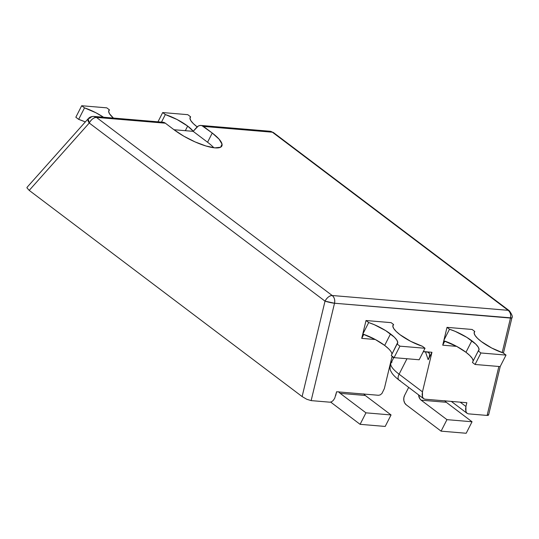 <?xml version="1.0" encoding="UTF-8"?>
<svg xmlns="http://www.w3.org/2000/svg" width="539" height="539" viewBox="0 0 539 539"><rect width="100%" height="100%" fill="white"/><g stroke="black" fill="none" stroke-linecap="round" stroke-linejoin="round"><path stroke-width="0.81" d="M85.303 121.962A23.581 6.347 27 0 0 78.667 119.368L84.522 107.874A23.581 6.347 -153 0 1 103.515 117.232L95.969 112.786L84.522 107.874L78.667 119.368L75.837 117.232L81.692 105.738L84.522 107.874L81.692 105.738L106.789 107.847L109.437 109.855L106.789 107.847L81.692 105.738L75.837 117.232L78.667 119.368L84.306 121.524M187.666 126.092L185.328 130.687L187.666 126.092L177.014 119.49L165.338 114.558A23.581 6.347 -153 0 1 187.666 126.092A23.581 6.347 -153 0 1 193.231 131.24L187.666 126.092M161.491 122.117L165.338 114.558L161.491 122.117M473.202 360.928A23.581 6.347 27 0 0 465.972 352.27A23.581 6.347 27 0 0 446.151 341.598A23.581 6.347 27 0 0 443.786 340.783A23.581 6.347 -153 0 1 446.151 341.598L444.621 341.47L443.772 340.83L442.728 345.189L444.621 341.47L442.728 345.189L443.927 340.19L449.506 329.241A23.581 6.347 -153 0 1 471.834 340.776L465.972 352.27L456.627 346.355L443.772 340.83L447.006 327.355L472.097 329.464L474.778 331.485L474.138 332.745L474.778 331.485L472.097 329.464L447.006 327.355L449.506 329.241L455.239 331.384L466.862 337.387L475.708 344.071L478.181 347.015L479.056 349.38L472.42 362.471L475.068 364.472L480.923 352.978L478.275 350.977L480.923 352.978L506.02 355.086L500.158 366.587L475.068 364.472L472.42 362.471L478.275 350.977A23.581 6.347 -153 0 0 478.861 350.303A23.581 6.347 -153 0 0 471.834 340.776L465.972 352.27L469.846 355.565L472.326 358.509L473.202 360.874M391.88 353.887L391.887 354.258A23.581 6.347 27 0 0 384.664 345.425A23.581 6.347 27 0 0 364.836 334.753A23.581 6.347 27 0 0 362.835 334.052L368.689 322.551A23.581 6.347 -153 0 1 390.519 333.931L384.664 345.425L375.312 339.509L361.73 338.371L366.015 320.53L391.105 322.645L393.605 324.532L392.816 326.075L393.605 324.532L391.105 322.645L366.015 320.53L368.689 322.551L374.329 324.707L385.668 330.616L394.319 337.151L396.792 340.048L397.742 342.393L391.247 355.511L394.076 357.653L399.931 346.159L397.102 344.017L399.931 346.159L425.022 348.268L419.167 359.762L394.076 357.653L391.247 355.511L397.102 344.017A23.581 6.347 -153 0 0 397.553 343.458A23.581 6.347 -153 0 0 390.519 333.931L384.664 345.425L388.464 348.652M157.967 121.821L162.69 112.557L165.338 114.558L162.69 112.557L187.781 114.672L190.611 116.808L187.781 114.672L162.69 112.557L157.967 121.821M213.842 147.753A32.151 8.651 27 0 0 207.562 142.235L193.144 131.341L174.003 129.731L193.144 131.341L198.271 126.059L200.023 125.466L201.815 125.587L212.251 133.039L219.124 139.203L222.048 144.189L220.579 147.228L214.94 147.868L205.992 146.002L195.091 141.919L183.907 136.239L174.137 129.832L165.352 123.195L96.427 117.394L332.192 295.507L508.156 310.323L272.39 132.21L203.466 126.409L212.251 133.039L207.562 142.235L193.144 131.341L196.742 127.305A6.967 5.599 94.8 0 1 201.007 125.446A6.967 5.599 94.8 0 1 203.466 126.409L272.39 132.21L508.156 310.323L332.192 295.507L96.427 117.394L165.352 123.195L163.701 122.38L161.909 122.259M465.965 411.614L465.925 406.494L466.835 402.721L424.907 399.19L466.835 402.721L465.925 406.494L460.191 402.161L465.925 406.494L465.595 409.202L465.945 411.553L466.922 413.184L468.371 413.851L487.115 415.434L468.337 413.851M378.567 395.289L336.606 391.759L378.533 395.289L380.238 394.885L381.942 393.483L384.341 388.626L392.129 356.185L384.327 388.68M429.28 356.885L429.576 354.467L429.28 356.885L428.182 359.681L425.493 351.913L428.182 359.681L431.948 352.284L423.344 351.563L431.948 352.284L428.202 359.634M429.576 354.467L429.037 352.789L427.737 352.102L423.263 351.724L427.737 352.102L429.388 353.456L429.576 354.467M488.597 414.592L488.321 415.279L487.115 415.434L498.865 366.48L487.115 415.434L488.597 414.592M329.929 402.195L311.151 400.612L334.517 303.241L511.882 317.929A6.967 0.775 -166.5 0 1 510.48 318.057L502.186 352.614L510.48 318.057L334.517 303.241L311.151 400.612L329.888 402.188L331.6 401.791L333.304 400.383L334.739 398.186L336.606 391.759L335.689 395.586M422.495 396.953L422.461 391.84L431.948 352.284L422.461 391.84L422.131 394.548L422.475 396.893L423.452 398.523L424.867 399.19M456.641 346.361L442.728 345.189L456.641 346.361M88.18 118.735C89.487 117.172 91.414 116.404 93.968 116.431A6.967 5.599 94.8 0 1 96.427 117.394L93.968 116.431A6.967 5.599 94.8 0 0 89.703 118.29A6.967 2.83 -138.3 0 0 88.18 118.735L89.252 123.02A6.967 2.83 -138.3 0 1 88.18 118.735L27.058 187.309L26.95 187.868L29.207 190.388L89.252 123.02L325.017 301.139L334.517 303.241A6.967 0.775 -166.5 0 1 325.017 301.139L302.116 396.563L325.017 301.139L89.252 123.02L29.207 190.388L302.116 396.563L306.792 399.284L311.151 400.612L306.792 399.284L302.116 396.563L29.207 190.388L26.95 187.868L27.226 187.174M399.028 380.096C394.723 376.721 392.089 373.877 391.119 371.56C389.778 369.949 389.724 367.147 390.943 363.145A27.327 7.357 27 0 0 399.096 374.187L422.461 391.84L399.096 374.187L406.972 358.738L399.096 374.187A6.967 3.692 127.1 0 0 399.028 380.096L423.681 398.719M207.562 142.235L212.251 133.039A32.151 8.651 -153 0 1 221.839 146.035A32.151 8.651 -153 0 1 203.311 145.146A32.151 8.651 -153 0 1 174.137 129.832L165.352 123.195A6.967 5.599 -85.2 0 0 162.893 122.232L93.968 116.431M197.159 126.874A23.581 6.347 -153 0 1 190.159 117.367A23.581 6.347 -153 0 1 190.611 116.808L189.971 118.432L190.921 120.776L193.393 123.674L197.193 126.894M108.649 111.391L109.437 109.855L108.656 111.445L109.532 113.81L113.433 118.068A23.581 6.347 -153 0 1 108.851 110.522A23.581 6.347 -153 0 1 109.437 109.855L108.649 111.391M503.19 352.951L506.02 355.086L503.19 352.951L491.743 348.046L481.361 341.578L477.554 338.351L475.088 335.46L474.138 333.109L474.778 331.485A23.581 6.347 -153 0 0 474.327 332.051A23.581 6.347 -153 0 0 503.19 352.951M443.927 340.19L449.506 329.241L447.006 327.355L443.927 340.19M500.158 366.587L506.02 355.086L480.923 352.978L475.068 364.472L500.158 366.587M422.374 346.267L425.022 348.268L422.374 346.267L410.698 341.335L400.046 334.732L396.172 331.438L393.699 328.487L392.816 326.129L393.605 324.532A23.581 6.347 -153 0 0 393.012 325.206A23.581 6.347 -153 0 0 401.171 335.554A23.581 6.347 -153 0 0 422.374 346.267M363.63 334.652L362.835 334.052L368.689 322.551L366.015 320.53L361.73 338.371L363.63 334.652L361.73 338.371L375.326 339.516L362.835 334.052A23.581 6.347 -153 0 1 364.836 334.753L363.63 334.652M419.167 359.762L425.022 348.268L399.931 346.159L394.076 357.653L419.167 359.762M444.81 400.679L446.252 402.283L472.043 421.767L466.188 433.262L441.091 431.153L446.952 419.652L421.161 400.174L419.713 398.564L418.608 394.885A6.967 5.599 94.8 0 0 421.161 400.174L446.952 419.652L472.043 421.767L446.252 402.283L421.161 400.174L446.252 402.283A6.967 5.599 -85.2 0 1 444.938 400.881M408.677 387.386L404.634 395.323L403.826 397.883L403.859 400.598L404.728 403.044L406.298 404.863L441.091 431.153L406.298 404.863A6.967 5.599 94.8 0 1 404.634 395.323L408.677 387.386M363.812 393.861L365.26 395.464L391.051 414.949L385.19 426.443L360.099 424.328L365.954 412.834L340.17 393.349L338.721 391.745M330.71 402.128L360.099 424.328L330.71 402.128M466.188 433.262L441.091 431.153L446.952 419.652L472.043 421.767L466.188 433.262M391.051 414.949L365.26 395.464L340.17 393.349L365.954 412.834L391.051 414.949L385.19 426.443L360.099 424.328L365.954 412.834L391.051 414.949M89.252 123.02C91.347 119.415 93.739 117.536 96.427 117.394A6.967 3.692 127.1 0 0 89.252 123.02M325.017 301.139A6.967 3.692 -52.9 0 1 332.192 295.507C329.504 295.648 327.112 297.528 325.017 301.139M334.517 303.241C335.143 299.96 334.369 297.38 332.192 295.507A6.967 5.599 94.8 0 1 334.517 303.241M510.48 318.057A6.967 5.599 -85.2 0 0 508.156 310.323C510.332 312.202 511.107 314.776 510.48 318.057M201.007 125.446L269.931 131.246L272.39 132.21A6.967 5.599 -85.2 0 0 269.931 131.246L273.542 132.628A6.967 3.692 127.1 0 0 272.39 132.21L273.542 132.628L509.308 310.74L508.156 310.323A6.967 3.692 -52.9 0 1 509.308 310.74C512.057 314.587 512.919 316.986 511.882 317.929L503.433 353.139M400.181 380.514A6.967 3.692 -52.9 0 1 398.981 380.056A6.967 3.692 -52.9 0 1 399.096 374.187A27.327 7.357 -153 0 1 390.923 363.185A27.327 7.357 -153 0 1 392.028 362.12M363.946 394.056A6.967 5.599 -85.2 0 0 365.26 395.464L340.17 393.349A6.967 5.599 94.8 0 1 338.849 391.947M390.943 363.145L393.834 357.472M500.246 366.419L488.603 414.929M392.021 356.623L393.645 357.849M451.311 401.414L467.118 413.352"/></g></svg>
